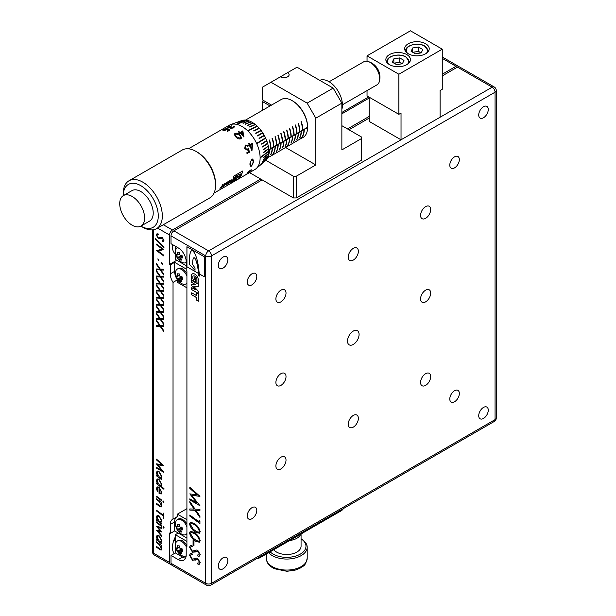 <?xml version="1.0" encoding="UTF-8"?>
<svg xmlns="http://www.w3.org/2000/svg" width="616" height="616" viewBox="0 0 616 616"><rect width="100%" height="100%" fill="white"/><g stroke="black" fill="none" stroke-linecap="round" stroke-linejoin="round"><path stroke-width="0.92" d="M359.082 334.419A8.185 4.728 120 0 0 357.388 330.669A8.185 4.728 120 0 0 351.082 332.863A8.185 4.728 120 0 0 347.509 341.102A8.185 4.728 120 0 0 349.203 344.845A8.185 4.728 120 0 0 355.509 342.658A8.185 4.728 120 0 0 359.082 334.419M286.017 460.129A7.161 4.135 120 0 0 284.538 456.849A7.161 4.135 120 0 0 279.017 458.766A7.161 4.135 120 0 0 275.891 465.973A7.161 4.135 120 0 0 277.377 469.253A7.161 4.135 120 0 0 282.89 467.328A7.161 4.135 120 0 0 286.017 460.129M286.017 376.599A7.161 4.135 120 0 0 284.538 373.319A7.161 4.135 120 0 0 279.017 375.236A7.161 4.135 120 0 0 275.891 382.444A7.161 4.135 120 0 0 277.377 385.724A7.161 4.135 120 0 0 282.89 383.807A7.161 4.135 120 0 0 286.017 376.599M286.017 293.07A7.161 4.135 120 0 0 284.538 289.797A7.161 4.135 120 0 0 279.017 291.715A7.161 4.135 120 0 0 275.891 298.922A7.161 4.135 120 0 0 277.377 302.194A7.161 4.135 120 0 0 282.89 300.277A7.161 4.135 120 0 0 286.017 293.07M358.358 418.364A7.161 4.135 120 0 0 356.872 415.084A7.161 4.135 120 0 0 351.351 417.001A7.161 4.135 120 0 0 348.233 424.208A7.161 4.135 120 0 0 349.711 427.489A7.161 4.135 120 0 0 355.232 425.571A7.161 4.135 120 0 0 358.358 418.364M358.358 251.313A7.161 4.135 120 0 0 356.872 248.032A7.161 4.135 120 0 0 351.351 249.95A7.161 4.135 120 0 0 348.233 257.157A7.161 4.135 120 0 0 349.711 260.437A7.161 4.135 120 0 0 355.232 258.512A7.161 4.135 120 0 0 358.358 251.313M430.692 376.599A7.161 4.135 120 0 0 429.206 373.319A7.161 4.135 120 0 0 423.692 375.244A7.161 4.135 120 0 0 420.566 382.444A7.161 4.135 120 0 0 422.045 385.724A7.161 4.135 120 0 0 427.566 383.807A7.161 4.135 120 0 0 430.692 376.599M430.692 293.07A7.161 4.135 120 0 0 429.206 289.797A7.161 4.135 120 0 0 423.692 291.715A7.161 4.135 120 0 0 420.566 298.922A7.161 4.135 120 0 0 422.045 302.202A7.161 4.135 120 0 0 427.566 300.277A7.161 4.135 120 0 0 430.692 293.07M430.692 209.548A7.161 4.135 120 0 0 429.206 206.268A7.161 4.135 120 0 0 423.692 208.185A7.161 4.135 120 0 0 420.566 215.392A7.161 4.135 120 0 0 422.045 218.672A7.161 4.135 120 0 0 427.566 216.755A7.161 4.135 120 0 0 430.692 209.548M256.795 510.41A6.753 3.896 120 0 0 255.401 507.315A6.753 3.896 120 0 0 250.196 509.124A6.753 3.896 120 0 0 247.247 515.923A6.753 3.896 120 0 0 248.648 519.011A6.753 3.896 120 0 0 253.846 517.201A6.753 3.896 120 0 0 256.795 510.41M459.336 393.47A6.753 3.896 120 0 0 457.942 390.382A6.753 3.896 120 0 0 452.737 392.192A6.753 3.896 120 0 0 449.788 398.983A6.753 3.896 120 0 0 451.189 402.079A6.753 3.896 120 0 0 456.387 400.269A6.753 3.896 120 0 0 459.336 393.47M459.336 159.598A6.753 3.896 120 0 0 457.942 156.51A6.753 3.896 120 0 0 452.737 158.32A6.753 3.896 120 0 0 449.788 165.111A6.753 3.896 120 0 0 451.189 168.199A6.753 3.896 120 0 0 456.387 166.389A6.753 3.896 120 0 0 459.336 159.598M256.795 276.53A6.753 3.896 120 0 0 255.401 273.442A6.753 3.896 120 0 0 250.196 275.252A6.753 3.896 120 0 0 247.247 282.043A6.753 3.896 120 0 0 248.648 285.139A6.753 3.896 120 0 0 253.846 283.329A6.753 3.896 120 0 0 256.795 276.53M227.858 560.522A6.753 3.896 120 0 0 226.465 557.434A6.753 3.896 120 0 0 221.26 559.243A6.753 3.896 120 0 0 218.31 566.035A6.753 3.896 120 0 0 219.712 569.13A6.753 3.896 120 0 0 224.917 567.321A6.753 3.896 120 0 0 227.858 560.522M488.272 410.179A6.753 3.896 120 0 0 486.871 407.091A6.753 3.896 120 0 0 481.673 408.893A6.753 3.896 120 0 0 478.724 415.692A6.753 3.896 120 0 0 480.118 418.78A6.753 3.896 120 0 0 485.323 416.97A6.753 3.896 120 0 0 488.272 410.179M488.272 109.479A6.753 3.896 120 0 0 486.871 106.391A6.753 3.896 120 0 0 481.673 108.2A6.753 3.896 120 0 0 478.724 114.992A6.753 3.896 120 0 0 480.118 118.087A6.753 3.896 120 0 0 485.323 116.278A6.753 3.896 120 0 0 488.272 109.479M227.858 259.829A6.753 3.896 120 0 0 226.465 256.741A6.753 3.896 120 0 0 221.26 258.543A6.753 3.896 120 0 0 218.31 265.342A6.753 3.896 120 0 0 219.712 268.43A6.753 3.896 120 0 0 224.917 266.62A6.753 3.896 120 0 0 227.858 259.829M199.345 276.045L198.845 275.822L199.345 276.114A7.97 4.605 -120 0 0 199.345 276.014A7.97 4.605 -120 0 0 199.299 275.144A131.285 75.799 -120 0 1 199.199 273.851L204.281 276.753M177.631 247.532A8.593 4.959 -120 0 0 177.293 247.694A8.593 4.959 -120 0 0 175.514 251.775A12.274 12.274 0 0 0 181.466 262.085A8.593 4.959 -120 0 0 183.907 262.963A8.593 4.959 -120 0 0 185.886 262.578A8.593 4.959 -120 0 0 186.194 262.37M182.482 257.057L181.042 257.973A2.549 1.471 -120 0 1 180.834 258.427A12.181 9.186 -84.3 0 0 181.774 260.075A12.189 6.553 138.6 0 1 180.734 260.044A12.189 6.553 138.6 0 1 179.795 259.875L181.035 258.012M181.042 257.973A12.181 3.812 -16.5 0 0 182.767 257.888A12.189 5.09 82.2 0 1 181.943 255.132A12.181 3.812 163.5 0 1 180.226 255.216A2.549 1.471 -120 0 0 179.733 254.701A12.181 9.186 -84.3 0 1 179.556 252.606L177.577 252.406A12.181 9.186 95.7 0 0 177.755 254.5A2.549 1.471 -120 0 0 177.547 254.947A12.181 3.812 163.5 0 1 176.592 254.593A12.189 11.365 -48.2 0 0 177.408 257.349A12.181 3.812 -16.5 0 0 178.371 257.704A2.549 1.471 -120 0 0 178.856 258.227A12.181 9.186 95.7 0 0 179.795 259.875M180.719 255.209A2.272 1.317 -120 0 0 181.327 256.148A2.272 1.317 -120 0 0 181.497 256.333A2.272 1.317 -120 0 0 182.436 256.918M186.194 546.569A8.593 4.959 -120 0 0 179.271 540.663A8.593 4.959 -120 0 0 177.293 541.04A8.593 4.959 -120 0 0 175.514 545.122A12.274 12.274 0 0 0 181.466 555.424A8.593 4.959 -120 0 0 183.907 556.31A8.593 4.959 -120 0 0 185.886 555.925A8.593 4.959 -120 0 0 186.171 555.74L185.886 555.925M182.482 550.404L181.042 551.32A2.549 1.471 -120 0 1 180.834 551.767A12.181 9.186 -84.3 0 0 181.774 553.422A12.189 6.553 138.6 0 1 180.734 553.391A12.189 6.553 138.6 0 1 179.795 553.222L181.035 551.358M181.042 551.32A12.181 3.812 -16.5 0 0 182.767 551.235A12.189 5.09 82.2 0 1 181.943 548.479A12.181 3.812 163.5 0 1 180.226 548.563A2.549 1.471 -120 0 0 179.733 548.04A12.181 9.186 -84.3 0 1 179.556 545.953L177.577 545.753A12.181 9.186 95.7 0 0 177.755 547.847A2.549 1.471 -120 0 0 177.547 548.294A12.181 3.812 163.5 0 1 176.592 547.94A12.189 11.365 -48.2 0 0 177.408 550.696A12.181 3.812 -16.5 0 0 178.371 551.05A2.549 1.471 -120 0 0 178.856 551.574A12.181 9.186 95.7 0 0 179.795 553.222M186.918 545.507A8.593 4.959 -120 0 0 178.286 540.471L177.293 541.04M180.719 548.556A2.272 1.317 -120 0 0 181.327 549.495A2.272 1.317 -120 0 0 181.497 549.68A2.272 1.317 -120 0 0 182.436 550.257M301.209 538.892L301.209 538.892A20.459 11.812 180 0 1 307.199 547.247A20.459 11.812 180 0 1 294.571 558.158A20.459 11.812 180 0 1 272.28 555.593A20.459 11.812 180 0 1 268.599 552.706M300.754 534.141A14.322 8.27 180 0 1 289.713 540.517M273.758 549.726A14.322 8.27 0 0 0 276.615 552.09A14.322 8.27 0 0 0 292.223 553.884A14.322 8.27 0 0 0 301.062 546.238L301.062 533.964M274.813 568.837L274.166 568.537A19.935 11.511 180 0 1 272.649 567.744A19.935 11.511 180 0 1 271.279 566.866L271.918 567.167L271.279 566.866M270.124 551.828A19.235 11.103 0 0 0 273.142 554.092A19.235 11.103 0 0 0 299.969 554.308A19.235 11.103 0 0 0 301.062 538.831M425.625 43.744A12.274 7.084 0 0 0 412.25 42.211A12.274 7.084 0 0 0 404.673 48.756A12.274 7.084 0 0 0 408.269 53.769A12.274 7.084 0 0 0 421.644 55.309A12.274 7.084 0 0 0 429.221 48.756A12.274 7.084 0 0 0 425.625 43.744M406.822 54.608A12.274 7.084 0 0 0 393.439 53.068A12.274 7.084 0 0 0 385.862 59.613A12.274 7.084 0 0 0 389.458 64.626A12.274 7.084 0 0 0 402.841 66.166A12.274 7.084 0 0 0 410.418 59.613A12.274 7.084 0 0 0 406.822 54.608M369.207 97.205L369.207 121.429L401.031 139.801L440.093 117.248L440.093 90.521L442.265 89.266L442.265 49.172L410.441 30.8L367.036 55.856L367.036 61.277M442.265 49.172L398.868 74.236L367.036 55.856M367.036 90.591L367.036 95.95L398.868 114.33L398.868 74.236M494.225 421.49A4.089 2.364 -120 0 0 495.072 419.619L211.511 583.329A4.089 2.364 60 0 1 210.664 585.2L494.225 421.49A4.089 4.089 0 0 0 496.273 417.948L496.273 90.521A4.089 2.364 180 0 1 495.072 92.192L211.511 255.902L211.511 583.329A4.089 2.364 180 0 1 205.729 583.329L205.729 255.902L171.009 235.859A4.089 2.364 -60 0 1 173.897 230.846L208.624 250.889A4.089 2.364 60 0 1 211.511 255.902A4.089 2.364 180 0 1 205.729 255.902A4.089 2.364 -60 0 1 208.624 250.889L401.031 139.801L401.031 113.075L398.868 114.33M181.066 551.305L181.497 549.68L178.856 551.574M178.371 551.05L181.327 549.495L177.408 550.696M177.755 547.847L179.61 547.016M179.626 547.201L177.547 548.294M180.58 548.556L180.842 549.449M181.697 550.35L182.444 550.427M181.066 257.958L181.497 256.333L178.856 258.227M178.371 257.704L181.327 256.148L177.408 257.349M177.755 254.5L179.61 253.669M179.626 253.854L177.547 254.947M180.58 255.209L180.842 256.102M181.697 257.003L182.444 257.08M199.515 564.179L198.029 564.241L197.798 563.047M194.348 559.251L196.258 558.088M192.269 554.662L191.029 554.723M198.806 562.947L199.345 561.931L197.913 559.52L196.712 559.297L192.492 560.298L189.613 555.201L190.336 553.499M197.913 559.52L196.712 559.297L195.488 559.975M189.613 555.201L190.313 553.514L191.969 553.461L192.277 554.716L190.999 554.739L190.459 555.94L192.377 559.243L196.204 558.127L197.805 558.481L200.2 562.639L199.484 564.194L197.975 564.271L197.736 563.039L198.783 562.962L199.291 561.969L197.851 559.559M195.665 558.35L196.204 558.127M194.379 559.236L194.949 558.843M192.492 560.298L189.551 555.232M192.438 560.329L196.65 559.328L194.941 560.344M199.515 556.079L198.029 556.14L197.798 554.954M194.348 551.158L196.258 549.996M192.269 546.569L191.029 546.631M198.806 554.854L199.345 553.838L197.913 551.428L196.712 551.197L192.492 552.198L189.613 547.1L190.336 545.406M197.913 551.428L196.712 551.197L195.488 551.874M189.613 547.1L190.313 545.422L191.969 545.36L192.277 546.623L190.999 546.646L190.459 547.847L192.377 551.151L196.204 550.026L197.805 550.381L200.2 554.546L199.484 556.102L197.975 556.179L197.736 554.939L198.783 554.87L199.291 553.869L197.851 551.459M195.665 550.25L196.204 550.026M194.379 551.143L194.949 550.743M192.492 552.198L189.551 547.131M196.119 551.443L194.941 552.244M195.426 551.913L192.438 552.229M193.971 545.545L193.116 544.921L193.116 540.64M193.062 544.952L193.062 540.594L193.971 541.256L193.971 545.622L193.116 544.921M196.543 540.663L198.806 541.141L199.291 540.086C198.136 536.736 196.119 534.395 193.247 533.056L190.922 532.532L190.459 533.51L193.124 538.076L196.543 540.663M198.829 541.125L199.291 540.086M199.345 540.055C198.19 536.705 196.181 534.365 193.301 533.025L193.247 533.056M193.301 533.025L190.952 532.517M199.538 542.188L196.435 541.58C192.962 539.847 190.691 536.96 189.613 532.925L190.236 531.408L193.355 532.07C196.835 533.764 199.114 536.636 200.2 540.694L199.507 542.211L196.373 541.61C192.9 539.878 190.629 536.998 189.551 532.956L190.213 531.423M196.543 531.662L198.806 532.147L199.291 531.092C198.136 527.743 196.119 525.402 193.247 524.062L190.922 523.531L190.459 524.516L193.124 529.082L196.543 531.662M198.86 532.116L199.291 531.092M199.345 531.061C198.19 527.712 196.181 525.363 193.301 524.031L193.247 524.062M193.301 524.031L190.952 523.515M199.538 533.194L196.435 532.586C192.962 530.853 190.691 527.966 189.613 523.931L190.236 522.414M189.551 523.962L190.213 522.43L193.355 523.076C196.835 524.77 199.114 527.643 200.2 531.7L199.507 533.21L196.373 532.617C192.9 530.884 190.629 528.004 189.551 523.962L189.613 523.931M199.938 523.492L189.813 516.092L189.813 515.038L199.03 521.837L199.091 520.266M189.874 516.062L189.874 515.076M199.03 521.837L199.03 520.204L199.938 521.151L199.938 523.569L189.813 516.092M199.938 517.317L195.041 510.256L189.813 510.087L189.813 508.947L194.233 509.078L189.874 502.795L189.874 501.624M189.874 510.056L189.874 508.947M199.938 510.448L195.903 510.325L199.938 516.154L199.938 517.432L194.987 510.287L189.813 510.087M189.874 502.795L189.813 501.54L195.087 509.155L199.938 509.34L199.938 510.479L195.903 510.325M194.171 509.116L189.813 502.825M199.938 496.388L191.622 495.218L199.938 505.744L189.813 499.892L189.813 498.845L196.82 502.887L189.813 493.87L197.197 494.941L189.813 488.388L189.813 487.302L199.938 496.296L191.622 495.218M197.197 494.941L189.874 488.349L189.874 487.348M196.82 502.887L189.874 493.878M199.938 505.674L189.874 499.861L189.874 498.875M191.576 292.87A0.77 0.447 -120 0 0 191.445 293.201L191.437 294.594L191.384 293.231A0.77 0.447 -120 0 1 191.93 292.923L196.581 295.611L196.581 293.016L198.298 294.009L198.298 301.247L197.089 300.554A0.77 0.447 -120 0 1 196.55 299.615L196.55 297.613L191.376 294.625M198.298 301.185L197.151 300.516A0.77 0.447 -120 0 1 196.604 299.576L196.604 297.582L191.437 294.594M196.635 293.054L196.581 295.611M191.584 287.764A0.77 0.447 -120 0 0 191.453 288.096L191.391 288.134A0.77 0.447 -120 0 1 191.938 287.818L195.411 289.82L191.391 285.454L191.391 284.284L195.411 284.554L191.938 282.544A0.77 0.447 -120 0 1 191.391 281.604L191.391 280.257L198.298 284.245L198.298 286.517L193.593 286.14L198.298 291.199L198.298 293.462L191.391 289.474L191.391 288.134M198.298 293.401L191.453 289.443L191.453 288.096M198.298 286.478L193.593 286.14M195.411 284.554L191.992 282.513A0.77 0.447 -120 0 1 191.453 281.574L191.453 280.295M195.411 289.82L191.453 285.424L191.453 284.284M192.4 273.881A4.959 2.864 -120 0 0 191.453 275.483L191.391 275.514A4.959 2.864 -120 0 1 192.369 273.897A4.959 2.864 -120 0 1 195.911 274.952A4.959 2.864 -120 0 1 198.298 279.502L198.298 283.73L197.436 283.229A0.77 0.447 -120 0 1 196.897 282.29L196.897 278.694A3.373 1.948 -120 0 0 193.185 276.06A3.373 1.948 -120 0 0 192.854 276.361L192.854 278.802L194.171 279.564L194.171 277.893A0.77 0.447 -120 0 1 194.333 277.546A0.77 0.447 -120 0 0 194.233 277.862L194.171 277.893M195.649 282.082L191.453 279.664L191.453 275.483M194.171 279.564L194.233 277.862M198.298 283.66L197.497 283.198A0.77 0.447 -120 0 1 196.951 282.259L196.951 278.655A3.373 1.948 -120 0 0 193.247 276.03A3.373 1.948 -120 0 0 193.216 276.045L193.185 276.06M191.453 279.664L191.391 275.514M194.333 277.546A0.77 0.447 -120 0 1 194.718 277.585L195.649 278.124L195.649 282.151L191.391 279.695M199.222 273.835A131.285 75.799 -120 0 1 199.191 273.396A39.093 22.569 -120 0 0 199.137 272.811A17.448 10.072 -120 0 0 198.983 271.317A14.799 8.547 -120 0 0 198.822 269.654A9.463 5.459 -120 0 0 198.66 268.206A18.757 10.826 -120 0 1 198.414 266.551A65.157 37.622 -120 0 0 198.121 264.641A31.424 18.141 -120 0 0 197.713 262.547A20.413 11.781 -120 0 0 197.274 260.53A333.618 192.615 -120 0 0 196.889 259.051A24.848 14.345 -120 0 0 196.204 256.911A27.789 16.047 -120 0 0 195.295 254.554A9.918 5.729 -120 0 0 194.001 252.283A3.357 1.94 -120 0 0 192.646 250.851A1.948 1.124 -120 0 0 191.645 250.743A1.948 1.124 -120 0 0 191.638 250.743A7.538 4.351 -120 0 0 190.544 252.083A23.069 13.321 -120 0 0 189.89 254.631A39.262 22.669 -120 0 0 189.643 256.71L189.613 256.726A39.262 22.669 -120 0 1 189.859 254.647L189.89 254.631M195.01 270.239L189.52 264.572L189.489 258.612A233.033 134.542 -120 0 0 189.643 256.71M198.899 275.791A8.855 5.113 -120 0 0 198.806 274.728A124.401 71.826 -120 0 0 198.66 273.404A9.741 5.621 -120 0 1 198.483 271.941A15.408 8.894 -120 0 1 198.244 270.285A59.991 34.635 -120 0 0 197.975 268.514A12.643 7.3 -120 0 1 197.744 267.128A10.287 5.937 -120 0 0 197.405 265.427A156.449 90.329 -120 0 1 197.012 263.679A45.746 26.411 -120 0 1 196.435 261.654A13.136 7.585 -120 0 0 195.796 259.921A5.167 2.98 -120 0 0 195.018 258.466A1.586 0.916 -120 0 0 194.433 257.827A1.155 0.662 -120 0 0 193.847 257.773A1.155 0.662 -120 0 0 193.832 257.781M191.614 250.766A1.948 1.124 -120 0 1 191.645 250.743L191.614 250.766A7.538 4.351 -120 0 0 190.513 252.098A23.069 13.321 -120 0 0 189.859 254.647M189.489 258.612L189.459 258.635A233.033 134.542 -120 0 0 189.613 256.726M189.52 264.572L189.459 258.635M189.489 264.587L195.01 270.285L195.01 268.022L192.654 264.541A38.161 22.03 -120 0 1 192.746 261.654A12.343 7.123 -120 0 1 193.024 259.398A6.075 3.511 -120 0 1 193.694 257.911A1.155 0.662 -120 0 1 193.824 257.788A1.155 0.662 -120 0 1 194.402 257.842L194.433 257.827M195.018 258.466L194.987 258.481A1.586 0.916 -120 0 0 194.402 257.842M196.435 261.654L196.404 261.677A13.136 7.585 -120 0 0 195.765 259.937A5.167 2.98 -120 0 0 194.987 258.481M197.012 263.679L196.981 263.702A156.449 90.329 -120 0 0 197.374 265.442L197.405 265.427M196.404 261.677A45.746 26.411 -120 0 0 196.981 263.702M197.744 267.128L197.721 267.144A10.287 5.937 -120 0 0 197.374 265.442M197.975 268.514L197.944 268.538A12.643 7.3 -120 0 1 197.721 267.144M198.244 270.285L198.213 270.301A59.991 34.635 -120 0 0 197.944 268.538M198.483 271.941L198.452 271.964A9.741 5.621 -120 0 0 198.629 273.419L198.66 273.404M198.213 270.301A15.408 8.894 -120 0 0 198.452 271.964M198.845 275.822A8.855 5.113 -120 0 0 198.752 274.759A124.401 71.826 -120 0 0 198.606 273.512L198.606 273.512A124.401 71.826 -120 0 0 198.629 273.419M199.199 273.851L204.281 276.784L204.281 256.741L186.918 246.716L186.918 266.759L198.606 273.512L186.918 266.759M186.948 246.731L186.948 266.743M457.457 67.136A4.089 2.364 -60 0 1 459.505 66.928L494.225 86.979A4.089 2.364 -60 0 0 492.176 87.179L457.457 67.136L442.265 75.907M206.576 585.2L171.856 565.157A4.089 2.364 -60 0 1 171.009 563.278L205.729 583.329A4.089 2.364 -60 0 0 206.576 585.2A4.089 4.089 0 0 0 210.664 585.2M186.918 545.576L186.194 545.992L186.194 555.008A11.25 6.499 60 0 1 183.868 560.16A11.25 6.499 60 0 1 178.24 559.605L171.009 555.432L171.009 563.278M185.601 558.158A11.25 6.499 60 0 1 182.582 557.103L175.344 552.922L171.009 555.432M186.194 545.992L186.918 546.407L186.918 271.102L186.194 270.686L186.194 261.669A11.25 6.499 -120 0 0 178.24 247.886L171.009 243.705L171.009 235.859M175.344 552.922L175.344 534.711L178.24 533.04M175.344 534.711L186.918 541.395M175.344 246.215L175.344 259.413L186.194 265.673M173.897 230.846L262.147 179.895M348.949 129.776L369.207 118.087M173.496 541.256A16.37 9.448 120 0 0 175.344 538.969M333.187 88.096L341.865 103.134L315.823 118.164L307.145 103.134L333.187 88.096L297.012 67.213L287.61 72.65A5.113 2.957 180 0 1 289.112 74.736A5.113 2.957 180 0 1 287.61 76.823A5.113 2.957 180 0 1 280.38 76.823L262.293 87.264L262.293 99.792L271.51 105.113M287.61 72.65L280.38 76.823M301.609 138.261L303.041 137.46A21.891 12.636 -120 0 0 307.577 127.604L307.577 127.273A21.891 12.636 -120 0 0 292.1 100.624L292.1 100.624A21.891 12.636 -120 0 0 281.15 99.546L245.53 120.105M281.019 133.341A21.853 12.613 60 0 1 282.521 141.703L279.656 143.389A21.891 12.636 60 0 0 278.147 134.996L277.862 135.166A21.891 12.636 -120 0 1 279.364 143.559L276.761 145.06A21.891 12.636 60 0 0 275.252 136.667L274.967 136.837A21.891 12.636 -120 0 1 276.469 145.23L273.866 146.731A21.891 12.636 60 0 0 272.364 138.338L272.072 138.508A21.891 12.636 -120 0 1 273.581 146.901L270.971 148.402A21.891 12.636 60 0 0 269.469 140.009L269.177 140.179A21.891 12.636 -120 0 1 270.686 148.571L268.753 149.68M282.259 141.888A21.891 12.636 -120 0 0 280.75 133.495L281.042 133.326A21.891 12.636 60 0 1 282.544 141.719L282.521 141.703M295.488 124.986A21.853 12.613 60 0 1 296.989 133.356L294.125 135.043A21.891 12.636 60 0 0 292.615 126.65L292.323 126.811A21.891 12.636 -120 0 1 293.832 135.204L291.229 136.714A21.891 12.636 60 0 0 289.72 128.321L289.435 128.482A21.891 12.636 -120 0 1 290.937 136.875L288.334 138.384A21.891 12.636 60 0 0 286.825 129.984L286.54 130.153A21.891 12.636 -120 0 1 288.042 138.546L285.439 140.048A21.891 12.636 60 0 0 283.938 131.655L283.645 131.824A21.891 12.636 -120 0 1 285.154 140.217L282.544 141.719M296.727 133.533A21.891 12.636 -120 0 0 295.218 125.14L295.511 124.979A21.891 12.636 60 0 1 297.012 133.372L296.989 133.356M307.577 127.273L302.803 130.03A21.891 12.636 60 0 0 301.293 121.637L301.008 121.799A21.891 12.636 -120 0 1 302.51 130.192L299.907 131.701A21.891 12.636 60 0 0 298.406 123.308L298.113 123.469A21.891 12.636 -120 0 1 299.615 131.863L297.012 133.372M227.304 184.115A25.572 14.769 -120 0 0 228.613 181.181L227.681 181.928A25.572 14.769 -120 0 1 227.073 183.46L226.873 182.19L226.365 182.482L224.794 184.777A25.572 14.769 -120 0 0 225.394 183.245L224.624 183.483A25.572 14.769 -120 0 1 223.315 186.425L226.272 183.337L226.326 184.684L227.304 184.115L228.174 181.435M231.254 182.066L231.778 181.743A25.572 14.769 -120 0 1 230.507 183.283L239.185 178.27A25.572 14.769 -120 0 0 242.535 171.055L233.849 176.068A25.572 14.769 -120 0 1 231.924 181.528L230.954 182.136A25.572 14.769 -120 0 1 230.831 182.321L231.208 182.028A45.692 15.77 134.9 0 0 232.201 181.389A8.724 3.011 134.9 0 0 232.833 180.973A7.4 2.556 134.9 0 0 233.541 180.503A4.728 1.632 134.9 0 0 234.157 180.095L233.541 180.503M250.928 170.647L250.127 170.594L247.971 172.542L250.127 171.664L245.376 174.975A25.572 14.769 -120 0 0 245.776 174.698L248.995 172.542L247.463 172.826L250.404 170.101L250.958 170.378M247.193 173.404L247.463 172.826M251.513 169.847L250.951 170.586M250.905 170.617L250.104 170.563L247.948 172.511L248.687 172.588M239.863 134.781L241.326 138.261L240.748 138.831C238.946 139.255 237.337 138.662 235.928 137.052L234.242 134.388L234.958 133.449C236.806 132.84 238.438 133.287 239.863 134.781L241.495 137.545M243.874 137.029A25.572 14.769 -120 0 0 240.125 133.264L239.455 133.649A25.572 14.769 -120 0 0 238.877 133.164L239.547 132.779A25.572 14.769 -120 0 0 238.23 131.755L238.746 131.485A25.533 14.745 -120 0 1 240.055 132.509L242.804 130.923L243.874 137.029M243.975 136.968L242.804 130.892L240.063 132.479A25.572 14.769 -120 0 0 238.746 131.454M248.256 149.542L247.609 150.081L244.691 148.726L245.322 145.03L248.21 146.031L245.715 145.776L245.222 148.448L247.393 149.264L248.494 148.148L249.418 152.214L247.047 153.584A25.572 14.769 -120 0 0 246.762 152.814L248.733 151.682L248.256 149.542L247.055 150.296M245.276 145.06L248.186 146.038L247.686 146.323M246.924 149.457L247.393 149.264M249.896 144.814L252.637 143.228L251.936 150.989A25.572 14.769 -120 0 0 249.757 145.861L249.087 146.246A25.572 14.769 -120 0 0 248.702 145.499L249.372 145.114A25.572 14.769 -120 0 0 248.456 143.466L248.956 143.174A25.533 14.745 -120 0 1 249.873 144.822L249.896 144.814A25.572 14.769 -120 0 0 248.98 143.166M253.777 161.669L251.567 166.12L250.35 166.251L249.85 163.941L251.613 159.159L252.776 159.013L253.777 161.669L251.567 166.12M229.36 182.929L231.554 179.964L228.859 181.042A25.572 14.769 -120 0 1 228.128 182.921L229.868 181.912A25.572 14.769 -120 0 0 230.053 181.52L229.16 181.859A25.572 14.769 -120 0 0 229.383 181.281L230.446 180.665A1.686 0.585 134.9 0 0 230.392 180.465A1.686 0.585 134.9 0 0 230.176 180.396L229.676 182.382L227.727 183.653A25.572 14.769 -120 0 1 227.527 183.984L229.244 182.813A2.479 0.855 134.9 0 0 231.377 179.872M222.338 186.532A25.572 14.769 -120 0 0 223.185 184.523L222.391 184.769A25.572 14.769 -120 0 1 221.467 187.025L220.22 187.895A25.572 14.769 60 0 1 219.943 188.365L223.077 186.556A25.572 14.769 -120 0 0 223.462 185.886L222.13 186.325L222.83 184.515M214.037 193.101L254.824 169.546A25.572 14.769 -120 0 0 256.056 168.692A25.572 14.769 -120 0 0 258.374 147.879A25.572 14.769 -120 0 0 242.042 126.519A25.572 14.769 -120 0 0 230.607 124.624A25.572 14.769 -120 0 0 229.252 125.256L188.465 148.803M341.865 109.332A19.235 11.103 -120 0 0 328.844 81.582A19.235 11.103 -120 0 0 319.766 80.349M342.442 104.789L376.961 84.862A13.298 7.677 -120 0 0 379.418 81.32A13.298 7.677 -120 0 0 379.718 78.771A13.298 7.677 -120 0 0 370.308 62.486A13.298 7.677 -120 0 0 367.952 61.469A13.298 7.677 -120 0 0 363.663 61.831L329.137 81.759M132.171 196.466A17.595 10.156 -120 0 0 123.377 195.595A17.595 10.156 -120 0 0 119.727 203.65A17.595 10.156 -120 0 0 132.171 225.202A17.595 10.156 -120 0 0 140.972 226.072A17.595 10.156 -120 0 0 144.614 218.018A17.595 10.156 -120 0 0 132.171 196.466M140.972 226.072L149.565 221.105A17.595 10.156 -120 0 0 152.268 207.007A17.595 10.156 -120 0 0 140.771 191.507A17.595 10.156 -120 0 0 131.97 190.629L123.377 195.595M156.603 228.621L209.84 197.882A27.62 15.947 -120 0 0 215.561 185.239A27.62 15.947 -120 0 0 196.034 151.413L196.034 151.413A27.62 15.947 -120 0 0 182.221 150.042L128.983 180.781A27.62 15.947 60 0 1 142.796 182.151A27.62 15.947 60 0 1 160.838 206.491A27.62 15.947 60 0 1 156.603 228.621A27.62 15.947 60 0 1 142.796 227.25L140.856 226.134A24.755 14.291 -120 0 0 158.274 215.923A24.755 14.291 -120 0 0 140.771 185.655A24.755 14.291 -120 0 0 123.262 195.657L123.262 193.424A27.62 15.947 60 0 1 128.983 180.781M253.322 123.092L253.068 122.892A23.531 13.583 -120 0 0 252.167 122.345A23.531 13.583 -120 0 0 251.266 121.853L245.43 124.209A24.702 14.26 -120 0 0 245.137 124.062L250.982 121.706A23.531 13.583 -120 0 0 249.195 120.936L243.251 123.246A24.702 14.26 -120 0 0 242.966 123.146L248.91 120.836A23.531 13.583 -120 0 0 247.162 120.343L236.89 124.232A24.702 14.26 60 0 0 236.613 124.178L246.885 120.289A23.531 13.583 -120 0 0 245.214 120.089L239.077 122.361A24.702 14.26 -120 0 0 238.815 122.353L244.952 120.081A23.531 13.583 -120 0 0 243.374 120.166L237.145 122.445A24.702 14.26 -120 0 0 236.898 122.484L243.127 120.205A23.531 13.583 -120 0 0 241.672 120.59L235.358 122.892A24.702 14.26 -120 0 0 235.343 122.9A24.702 14.26 -120 0 0 235.135 122.977M256.056 168.692L265.057 161.138A23.531 13.583 -120 0 0 265.542 160.707L256.841 167.991A24.702 14.26 60 0 0 257.011 167.821L265.712 160.53A23.531 13.583 -120 0 0 266.674 159.336L266.72 159.205M263.325 149.804L268.291 146.254L263.255 149.465A24.702 14.26 -120 0 1 263.332 149.827L268.314 146.261A23.531 13.583 -120 0 1 268.653 148.502L263.687 152.198A24.702 14.26 -120 0 1 263.725 152.545L268.692 148.856A23.531 13.583 -120 0 1 268.807 150.989L260.368 157.48A24.702 14.26 60 0 1 260.368 157.819L268.807 151.328A23.531 13.583 -120 0 1 268.692 153.338L263.725 157.273A24.702 14.26 -120 0 1 263.687 157.581L268.653 153.646A23.531 13.583 -120 0 1 268.314 155.494L263.332 159.536A24.702 14.26 -120 0 1 263.255 159.821L268.245 155.779A23.531 13.583 -120 0 1 267.69 157.434L262.67 161.569A24.702 14.26 -120 0 1 262.562 161.816L267.583 157.681A23.531 13.583 -120 0 1 266.813 159.121L261.754 163.34A24.702 14.26 -120 0 1 261.615 163.556L266.674 159.336M268.245 145.9A23.531 13.583 -120 0 0 267.69 143.597L267.56 143.243M257.011 143.597L265.689 138.223L265.519 137.861L256.841 143.235A24.702 14.26 60 0 1 257.011 143.597L265.712 138.215A23.531 13.583 -120 0 1 266.674 140.533L261.615 143.828A24.702 14.26 -120 0 1 261.754 144.206L266.813 140.902A23.531 13.583 -120 0 1 267.583 143.228L262.562 146.662A24.702 14.26 -120 0 1 262.67 147.031L267.69 143.597M265.542 137.853A23.531 13.583 -120 0 0 264.395 135.582L264.172 135.243M259.213 138.623L264.395 135.582L259.205 138.623A24.702 14.26 -120 0 0 259.013 138.261L264.195 135.227A23.531 13.583 -120 0 0 262.886 133.048L262.639 132.717L257.403 135.612A24.702 14.26 -120 0 1 257.627 135.959L262.886 133.048M257.403 135.62L262.639 132.717A23.531 13.583 -120 0 0 261.199 130.638L255.856 133.433A24.702 14.26 -120 0 0 255.617 133.11L260.961 130.322A23.531 13.583 -120 0 0 259.382 128.413L253.946 131.093A24.702 14.26 -120 0 0 253.684 130.8L259.12 128.113A23.531 13.583 -120 0 0 257.442 126.38L248.04 130.769A24.702 14.26 60 0 0 247.763 130.507L257.172 126.118A23.531 13.583 -120 0 0 255.424 124.601L249.796 127.089A24.702 14.26 -120 0 0 249.511 126.865L255.14 124.37A23.531 13.583 -120 0 0 253.353 123.077L247.624 125.495A24.702 14.26 -120 0 0 247.332 125.31L253.068 122.892M292.677 100.962L292.1 100.624L292.677 100.962A21.075 12.166 60 0 1 307.577 126.773L307.577 127.404M279.341 149.649L279.572 149.519A21.853 12.613 -120 0 0 281.073 142.874L283.707 141.387A21.891 12.636 60 0 1 282.197 148.04L282.459 147.848A21.853 12.613 -120 0 0 283.968 141.203L286.602 139.716A21.891 12.636 60 0 1 285.093 146.369L285.354 146.177A21.853 12.613 -120 0 0 286.856 139.532L289.489 138.046A21.891 12.636 60 0 1 286.348 146.87L286.609 146.67A21.853 12.613 -120 0 0 289.751 137.861L292.384 136.375A21.891 12.636 60 0 1 290.883 143.028L291.145 142.835A21.853 12.613 -120 0 0 292.646 136.19L295.28 134.704A21.891 12.636 60 0 1 293.77 141.357L294.04 141.164A21.853 12.613 -120 0 0 295.541 134.519L298.175 133.033A21.891 12.636 60 0 1 296.666 139.693L296.927 139.493A21.853 12.613 -120 0 0 298.429 132.848L301.062 131.362A21.891 12.636 60 0 1 299.561 138.023L299.823 137.822A21.853 12.613 -120 0 0 301.324 131.185L303.957 129.691A21.891 12.636 60 0 1 300.808 138.515L301.078 138.315A21.853 12.613 -120 0 0 304.219 129.514L307.577 127.243M197.189 152.083L196.034 151.413L197.189 152.075A25.988 15 60 0 1 197.189 152.083A25.988 15 60 0 1 215.561 183.899L215.561 185.239M238.323 176.138L238.223 176.03A3.042 1.047 134.9 0 0 237.522 176.207A6.168 2.133 134.9 0 0 236.529 176.684A19.081 6.584 134.9 0 0 235.404 177.3A19.081 6.584 134.9 0 0 235.266 177.377L234.172 179.187L233.195 179.749L235.143 176.584L239.493 174.228L241.372 173.843M236.529 176.684L235.505 177.616M180.719 276.592A2.272 1.317 -120 0 0 181.327 277.531A2.272 1.317 -120 0 0 181.497 277.716A2.272 1.317 -120 0 0 182.436 278.301M186.918 273.543A8.593 4.959 -120 0 0 178.286 268.507L177.293 269.077A8.593 4.959 -120 0 0 175.514 273.158A12.274 12.274 0 0 0 181.466 283.468A8.593 4.959 -120 0 0 183.907 284.346A8.593 4.959 -120 0 0 185.886 283.961A8.593 4.959 -120 0 0 186.918 282.967M186.918 276.23A8.593 4.959 -120 0 0 179.271 268.699A8.593 4.959 -120 0 0 177.293 269.077M182.482 278.44L181.042 279.356A2.549 1.471 -120 0 1 180.834 279.81A12.181 9.186 -84.3 0 0 181.774 281.458A12.189 6.553 138.6 0 1 180.734 281.427A12.189 6.553 138.6 0 1 179.795 281.258L181.035 279.395M181.042 279.356A12.181 3.812 -16.5 0 0 182.767 279.271A12.189 5.09 82.2 0 1 181.943 276.515A12.181 3.812 163.5 0 1 180.226 276.599A2.549 1.471 -120 0 0 179.733 276.084A12.181 9.186 -84.3 0 1 179.556 273.989L177.577 273.789A12.181 9.186 95.7 0 0 177.755 275.883A2.549 1.471 -120 0 0 177.547 276.33A12.181 3.812 163.5 0 1 176.592 275.976A12.189 11.365 -48.2 0 0 177.408 278.732A12.181 3.812 -16.5 0 0 178.371 279.087A2.549 1.471 -120 0 0 178.856 279.61A12.181 9.186 95.7 0 0 179.795 281.258M180.719 527.173A2.272 1.317 -120 0 0 181.327 528.112A2.272 1.317 -120 0 0 181.497 528.297A2.272 1.317 -120 0 0 182.436 528.875M186.918 524.124A8.593 4.959 -120 0 0 178.286 519.088L177.293 519.658A8.593 4.959 -120 0 0 175.514 523.739A12.274 12.274 0 0 0 181.466 534.041A8.593 4.959 -120 0 0 183.907 534.927A8.593 4.959 -120 0 0 185.886 534.542A8.593 4.959 -120 0 0 186.918 533.548M186.918 526.811A8.593 4.959 -120 0 0 179.271 519.28A8.593 4.959 -120 0 0 177.293 519.658M182.482 529.021L181.042 529.937A2.549 1.471 -120 0 1 180.834 530.384A12.181 9.186 -84.3 0 0 181.774 532.039A12.189 6.553 138.6 0 1 180.734 532.008A12.189 6.553 138.6 0 1 179.795 531.839L181.035 529.976M181.042 529.937A12.181 3.812 -16.5 0 0 182.767 529.852A12.189 5.09 82.2 0 1 181.943 527.096A12.181 3.812 163.5 0 1 180.226 527.18A2.549 1.471 -120 0 0 179.733 526.657A12.181 9.186 -84.3 0 1 179.556 524.57L177.577 524.37A12.181 9.186 95.7 0 0 177.755 526.464A2.549 1.471 -120 0 0 177.547 526.911A12.181 3.812 163.5 0 1 176.592 526.557A12.189 11.365 -48.2 0 0 177.408 529.313A12.181 3.812 -16.5 0 0 178.371 529.668A2.549 1.471 -120 0 0 178.856 530.191A12.181 9.186 95.7 0 0 179.795 531.839M186.194 269.015L174.621 262.331L174.621 271.356A11.25 6.499 -120 0 0 177.369 279.887L177.369 282.297L186.918 287.811M185.886 283.961L186.879 283.391A8.593 4.959 -120 0 0 186.918 283.368M186.918 538.053L174.621 530.953L174.621 521.937A11.25 6.499 60 0 1 176.561 517.04M153.646 229.714L153.646 553.26L169.562 562.447L169.562 533.04L170.286 533.464L170.286 524.439A11.25 6.499 60 0 1 172.611 519.288A11.25 6.499 60 0 1 173.034 519.08L177.369 516.578L177.369 514.168L186.918 519.681M185.886 534.542L186.879 533.972A8.593 4.959 -120 0 0 186.918 533.949M161.823 479.795L156.541 475.875L156.541 475.121L157.342 475.714L156.449 472.734L157.165 471.017L158.889 471.232L161.916 476.561L160.845 478.316L161.823 479.04L161.823 479.795M159.513 493.762L159.044 493.447L159.044 487.918L157.619 487.672L157.095 488.95L157.835 491.506L157.465 491.83L156.449 488.542L157.057 486.902L158.913 487.094L161.916 492.415L161.246 493.978L159.044 493.447M163.494 501.093L164.049 502.055L163.494 502.379L162.94 501.416L163.556 501.062M164.049 502.055L163.494 502.379L162.994 501.378M163.125 512.982L163.771 513.459L163.771 518.387L163.125 517.902L163.125 515.862L156.541 511.003L156.541 510.248L163.125 515.107L163.125 512.982M156.541 521.921L161.823 525.841L161.823 526.595L156.541 522.676L156.541 521.921M156.541 526.249L161.823 527.65L161.823 528.42L158.112 527.435L161.823 531.985L158.066 531.262L161.823 535.681L161.823 536.513L156.541 530.284L160.314 530.9L156.541 526.249M156.541 541.841L161.823 545.761L161.823 546.515L160.953 545.868L161.916 548.656L161.392 549.972L160.114 549.788L156.541 547.201L156.541 546.446L160.106 549.033L160.907 549.133L161.269 548.232L158.836 544.298L156.541 542.596L156.541 541.841M160.306 318.588L163.771 318.718L163.771 319.535L160.884 319.427L163.771 323.585L163.771 324.501L160.237 319.404L156.541 319.257L156.541 318.441L159.652 318.564L156.541 314.068L156.541 313.151L160.306 318.588M160.306 304.45L163.771 304.589L163.771 305.405L160.884 305.29L163.771 309.455L163.771 310.372L160.237 305.267L156.541 305.12L156.541 304.304L159.652 304.427L156.541 299.938L156.541 299.014L160.306 304.45M160.306 290.321L163.771 290.452L163.771 291.268L160.884 291.152L163.771 295.318L163.771 296.234L160.237 291.129L156.541 290.983L156.541 290.167L159.652 290.29L156.541 285.801L156.541 284.885L160.306 290.321M160.306 276.184L163.771 276.315L163.771 277.131L160.884 277.023L163.771 281.181L163.771 282.097L160.237 276.992L156.541 276.853L156.541 276.037L159.652 276.153L156.541 271.664L156.541 270.747L160.306 276.184M158.728 259.675L158.728 260.622L158.297 260.406L157.881 258.835L158.728 259.675M158.874 260.291L158.297 260.406M158.358 260.375L157.881 258.835M158.019 250.951L163.771 255.209L163.771 255.963L156.541 250.612L162.293 249.095L156.541 244.837L156.541 244.082L163.771 249.434L158.019 250.951L163.771 249.588M162.193 240.671L163.309 239.909L162.285 238.192L158.412 238.739L156.356 235.096L156.895 233.872L158.073 233.834L158.304 234.735L157.388 234.75L157.003 235.605L158.374 237.969L161.099 237.168L162.247 237.422L163.956 240.394L163.448 241.503L162.37 241.557L162.193 240.671L162.971 240.61M162.254 240.64L163.363 239.878L162.339 238.153L161.484 237.992L160.199 238.754M159.76 237.984L161.099 237.168M173.034 519.08L173.034 282.397A11.25 6.499 -120 0 1 170.286 273.858L170.286 264.841L169.562 264.426L169.562 235.019L157.542 228.082M163.956 246.931L163.956 247.724L155.517 239.254L155.517 238.461L163.956 246.931M162.408 263.24L162.408 264.187L161.977 263.971L161.554 262.401L162.408 263.24M162.562 263.864L161.977 263.971M162.031 263.941L161.554 262.401M160.306 269.115L163.771 269.246L163.771 270.062L160.884 269.954L163.771 274.112L163.771 275.029L160.237 269.923L156.541 269.785L156.541 268.969L159.652 269.092L156.541 264.595L156.541 263.679L160.306 269.115M160.306 283.252L163.771 283.383L163.771 284.199L160.884 284.084L163.771 288.25L163.771 289.166L160.237 284.061L156.541 283.922L156.541 283.106L159.652 283.221L156.541 278.732L156.541 277.816L160.306 283.252M160.306 297.382L163.771 297.52L163.771 298.337L160.884 298.221L163.771 302.387L163.771 303.303L160.237 298.198L156.541 298.052L156.541 297.235L159.652 297.359L156.541 292.87L156.541 291.953L160.306 297.382M160.306 311.519L163.771 311.658L163.771 312.474L160.884 312.358L163.771 316.516L163.771 317.433L160.237 312.335L156.541 312.189L156.541 311.373L159.652 311.496L156.541 306.999L156.541 306.083L160.306 311.519M160.306 325.656L163.771 325.787L163.771 326.603L160.884 326.495L163.771 330.653L163.771 331.57L160.237 326.465L156.541 326.326L156.541 325.51L159.652 325.633L156.541 321.136L156.541 320.22L160.306 325.656M161.823 543.936L156.541 540.016L156.541 539.262L157.342 539.862L156.449 536.875L157.165 535.158L158.889 535.381L161.916 540.709L160.845 542.457L161.823 543.181L161.823 543.936M163.494 526.795L164.049 527.758L163.494 528.081L162.94 527.111L163.556 526.757M164.049 527.758L163.494 528.081L162.994 527.08M161.823 524.124L156.541 520.204L156.541 519.45L157.342 520.05L156.449 517.07L157.165 515.346L158.889 515.569L161.916 520.897L160.845 522.645L161.823 523.369L161.823 524.124M156.541 498.791L161.823 502.71L161.823 503.465L160.953 502.818L161.916 505.605L161.392 506.922L160.114 506.745L156.541 504.15L156.541 503.395L160.106 505.982L160.907 506.083L161.269 505.182L158.836 501.247L156.541 499.545L156.541 498.791M156.541 496.219L161.823 500.138L161.823 500.893L156.541 496.973L156.541 496.219M163.956 489.281L156.541 483.799L156.541 483.044L157.35 483.645L156.449 480.649L157.157 478.94L158.889 479.156L161.916 484.461L160.845 486.224L163.956 488.527L163.956 489.281M163.771 472.233L156.541 468.16L156.541 467.413L161.546 470.301L156.541 463.863L161.816 464.626L156.541 459.944L156.541 459.166L163.771 465.596L157.835 464.826L163.771 472.233M169.562 264.426L176.792 260.245M174.621 262.331L170.286 264.841M174.621 530.953L170.286 533.464M177.369 514.168L186.918 508.654M260.121 178.725L249.526 172.611L260.121 178.725M163.325 224.74L172.449 230.007L260.699 179.056M347.509 128.944L369.207 116.416M442.265 74.236L456.009 66.297L442.265 58.366M152.445 551.59A4.089 4.089 0 0 0 154.493 555.132A4.089 2.364 120 0 1 153.646 553.26A4.089 2.364 180 0 1 152.445 551.59L152.445 229.876M174.266 553.545A16.37 9.448 -60 0 1 175.344 536.898M177.485 533.479A16.37 9.448 -60 0 1 177.939 532.871M169.562 562.447A4.089 2.364 120 0 0 170.409 564.318A4.089 2.364 120 0 0 171.263 564.51M177.369 279.887L173.034 282.397M175.344 253.884A16.37 9.448 -60 0 1 172.588 244.621M458.643 66.744A4.089 2.364 120 0 0 458.058 66.097A4.089 2.364 120 0 0 456.009 66.297M172.449 230.007A4.089 2.364 120 0 0 169.562 235.019M163.479 241.487L162.37 241.557M162.424 241.526L162.262 240.687M160.607 238.477L158.412 238.739M158.474 238.708L156.356 235.096M156.41 235.066L156.926 233.857M158.289 234.681L157.419 234.735M159.814 237.953L161.161 237.129M163.956 247.632L155.517 239.254M155.579 239.216L155.579 238.515M163.771 255.886L156.541 250.612M156.541 244.837L162.293 249.095M156.595 244.806L156.595 244.129M163.771 270.031L160.884 269.954M163.771 274.913L160.237 269.923M160.291 269.893L156.541 269.785M156.595 269.746L156.595 268.969M156.541 264.595L159.652 269.092M156.595 264.564L156.595 263.764M163.771 277.1L160.884 277.023M163.771 281.982L160.237 276.992M160.291 276.961L156.541 276.853M156.595 276.815L156.595 276.037M156.541 271.664L159.652 276.153M156.595 271.633L156.595 270.832M163.771 284.161L160.884 284.084M163.771 289.05L160.237 284.061M160.291 284.03L156.541 283.922M156.595 283.884L156.595 283.106M156.541 278.732L159.652 283.221M156.595 278.702L156.595 277.901M163.771 291.229L160.884 291.152M163.771 296.119L160.237 291.129M160.291 291.099L156.541 290.983M156.595 290.952L156.595 290.175M156.541 285.801L159.652 290.29M156.595 285.762L156.595 284.969M163.771 298.298L160.884 298.221M163.771 303.188L160.237 298.198M160.291 298.167L156.541 298.052M156.595 298.021L156.595 297.243M156.541 292.87L159.652 297.359M156.595 292.831L156.595 292.03M163.771 305.367L160.884 305.29M163.771 310.248L160.237 305.267M160.291 305.236L156.541 305.12M156.595 305.089L156.595 304.304M156.541 299.938L159.652 304.427M156.595 299.9L156.595 299.099M163.771 312.435L160.884 312.358M163.771 317.317L160.237 312.335M160.291 312.297L156.541 312.189M156.595 312.158L156.595 311.373M156.541 306.999L159.652 311.496M156.595 306.968L156.595 306.167M163.771 319.504L160.884 319.427M163.771 324.386L160.237 319.404M160.291 319.365L156.541 319.257M156.595 319.227L156.595 318.441M156.541 314.068L159.652 318.564M156.595 314.037L156.595 313.236M163.771 326.572L160.884 326.495M163.771 331.454L160.237 326.465M160.291 326.434L156.541 326.326M156.595 326.288L156.595 325.51M156.541 321.136L159.652 325.633M156.595 321.105L156.595 320.305M161.823 546.438L160.953 545.868M161.423 549.957L160.114 549.788M160.168 549.757L156.541 547.201M156.595 547.162L156.595 546.484M160.938 549.118L161.269 548.232M161.323 548.194L158.897 544.267L156.541 542.596M156.595 542.557L156.595 541.88M161.823 543.859L156.541 540.016M156.595 539.986L156.595 539.308M156.449 536.875L157.342 539.862M156.502 536.844L157.196 535.142M158.966 536.105L157.627 535.966L157.095 537.291L159.506 541.464L160.73 541.618L161.323 540.247L158.966 536.105L157.657 535.951M161.323 540.247L158.905 536.136M160.73 541.618L161.269 540.278M161.823 528.374L158.112 527.435M161.823 531.939L158.066 531.262M161.823 536.413L156.541 530.284M156.541 526.38L160.314 530.9M164.11 527.72L163.556 528.043M161.823 526.518L156.541 522.676M156.595 522.645L156.595 521.96M161.823 524.047L156.541 520.204M156.595 520.173L156.595 519.496M156.449 517.07L157.342 520.05M156.502 517.032L157.196 515.33M160.761 521.79L161.323 520.435L158.966 516.293L157.657 516.139M158.905 516.331L157.627 516.162L157.095 517.478L159.506 521.652L160.73 521.806L161.269 520.466L158.966 516.293M163.771 518.31L163.125 517.902M163.178 517.871L163.125 515.862M163.178 515.831L156.541 511.003M156.595 510.972L156.595 510.294M163.178 513.02L163.125 515.107M161.823 503.387L160.953 502.818M161.423 506.906L160.114 506.745M160.168 506.706L156.541 504.15M156.595 504.119L156.595 503.441M160.938 506.067L161.269 505.182M161.323 505.151L158.897 501.216L156.541 499.545M156.595 499.514L156.595 498.837M164.11 502.025L163.556 502.34M161.823 500.816L156.541 496.973M156.595 496.943L156.595 496.265M159.097 493.416L159.044 487.918M159.097 487.887L157.619 487.672M157.527 491.799L156.449 488.542M156.502 488.511L157.088 486.879M161.276 493.963L159.567 493.724M160.791 493.2L161.323 491.968L159.752 488.396L159.69 493.116L160.761 493.216L161.269 491.999L159.69 488.434M163.956 489.204L156.541 483.799M156.595 483.768L156.595 483.083M156.449 480.649L157.35 483.645M156.502 480.619L157.188 478.925M158.966 479.887L157.619 479.748L157.095 481.065L159.506 485.231L160.73 485.393L161.323 484.022L158.966 479.887L157.65 479.733M161.323 484.022L158.905 479.918M160.73 485.393L161.269 484.06M161.823 479.718L156.541 475.875M156.595 475.837L156.595 475.159M156.449 472.734L157.342 475.714M156.502 472.703L157.196 471.001M158.966 471.964L157.627 471.825L157.095 473.15L159.506 477.315L160.73 477.469L161.323 476.106L158.966 471.964L157.657 471.81M161.323 476.106L158.905 471.995M160.73 477.469L161.269 476.137M163.771 472.272L156.541 468.16M156.595 468.129L156.595 467.444M156.541 464.056L161.546 470.301M156.541 459.944L161.816 464.626M156.595 459.913L156.595 459.22M163.771 465.65L157.835 464.826M256.318 558.843A8.185 4.728 0 0 0 260.121 557.603L341.141 510.826A8.185 4.728 0 0 0 343.297 508.631M177.755 526.464L179.61 525.633M181.066 529.922L181.497 528.297L178.856 530.191M181.697 528.967L182.444 529.044M178.371 529.668L181.327 528.112L180.58 527.173M179.626 525.818L177.547 526.911M177.408 529.313L180.842 528.066M177.755 275.883L179.61 275.052M181.066 279.341L181.497 277.716L178.856 279.61M181.697 278.386L182.444 278.463M178.371 279.087L181.327 277.531L180.58 276.592M179.626 275.236L177.547 276.33M177.408 278.732L180.842 277.485M267.421 158.027L268.876 156.757M269.731 156.664L271.933 155.417A21.891 12.636 -120 0 0 272.803 154.832L273.327 154.531A21.891 12.636 -120 0 1 272.457 155.117A21.891 12.636 -120 0 1 272.195 155.263M286.355 147.093L285.77 147.332M285.801 147.378L283.298 148.841M282.798 149.126L286.84 146.724M286.217 147.062L286.879 146.793L286.325 146.685M287.164 146.6L300.469 138.808M299.946 139.108L300.754 138.354M220.105 188.088L223.092 186.094M227.073 183.46L226.68 182.298M224.794 184.777L225.04 183.245M223.477 186.14L225.333 184.045M226.334 184.492L227.189 183.999M228.359 182.413L229.676 181.566M229.16 181.859L229.114 181.012L230.176 180.396M227.697 183.707L229.244 182.813M241.233 173.797L241.195 173.958A1.679 0.578 134.9 0 1 240.679 174.721A4.959 1.709 134.9 0 1 239.801 175.675A13.891 4.797 134.9 0 1 238.854 176.53A12.42 4.289 134.9 0 1 237.976 177.277A166.805 57.558 134.9 0 1 237.376 177.747A10.203 3.519 134.9 0 1 236.529 178.394A15.708 5.421 134.9 0 1 235.651 179.04A32.579 11.242 134.9 0 1 234.85 179.602A9.379 3.234 134.9 0 0 234.157 180.095M233.618 179.148L235.266 177.377M237.522 176.207L236.767 176.923M238.223 176.03L237.768 176.446M238.538 176.469L231.963 181.458M232.201 181.389L233.595 180.557M231.778 181.743L232.232 181.42M234.85 179.602L234.219 180.157M234.935 179.687L240.024 175.899L241.195 173.958M230.615 183.168L239.162 178.24A25.533 14.745 -120 0 0 242.496 171.079M250.104 171.633L245.722 174.736M247.948 172.511L248.664 172.557M248.995 172.542L248.248 173.004M224.232 130.376L227.805 128.913L229.999 129.991L227.62 131.362A25.572 14.769 -120 0 0 227.042 131.162L229.013 130.022L227.851 129.445L223.677 130.631L222.923 130.346L223.87 129.452L227.088 128.421L223.716 130.169L226.819 129.73L227.812 128.944L230.007 130.022M222.938 130.369L226.041 128.613M227.088 131.177L229.013 130.022M231.285 128.113L233.325 127.666L234.188 126.403L233.911 127.866L230.754 128.374L230.292 127.72L227.897 128.097L228.228 126.934L231.685 125.81L228.744 126.911L228.374 127.789L231.285 126.896A25.572 14.769 -120 0 1 231.847 127.004L231.285 128.113L233.325 127.704L233.672 126.742M231.809 127.027A25.533 14.745 -120 0 0 231.3 126.934L228.382 127.828M227.912 128.128L228.228 126.934M233.695 126.734L234.188 126.403L234.634 126.919M227.897 128.097L227.273 127.843M230.754 128.374L230.299 127.758M239.347 135.081L235.528 133.895L235.035 134.558L236.452 136.752L240.202 138.238L240.61 137.807L240.186 138.261C241.002 137.222 240.717 136.167 239.347 135.081M240.186 138.261L236.452 136.752M235.035 134.558L236.444 136.783M234.958 133.449L234.958 133.48C236.806 132.879 238.438 133.318 239.855 134.812M243.02 135.258L243.027 135.235A25.572 14.769 -120 0 0 240.64 132.964L242.365 131.97L243.027 135.235A25.533 14.745 -120 0 0 240.633 132.994M238.253 131.77L238.746 131.485M238.893 133.179L239.547 132.779M248.471 148.156L249.395 152.214L247.039 153.569M245.715 145.776L245.199 148.464L247.37 149.272M251.998 144.567L251.728 148.764A25.572 14.769 -120 0 0 250.273 145.561L251.998 144.567L250.273 145.561M251.705 148.764A25.533 14.745 -120 0 0 250.258 145.569M252.614 143.243L251.929 150.974M248.456 143.466L248.956 143.174M249.757 145.861L249.087 146.238M253.261 161.97L252.545 159.821L251.682 159.891L250.543 161.808L250.789 165.589L251.644 165.511L253.261 161.97M252.545 159.821L251.682 159.891M251.651 159.883L250.512 161.792L250.365 163.64M250.335 163.625L250.789 165.589M252.752 159.005L253.754 161.654M263.717 152.514L268.63 148.518M262.662 147.016L267.66 143.597M261.746 144.19L266.659 140.54M261.184 130.654L260.961 130.322L255.625 133.118M259.359 128.421L253.692 130.808M247.786 130.523L257.165 126.149M249.534 126.881L255.14 124.401M247.363 125.325L253.068 122.923M245.176 124.086L250.982 121.737M249.149 120.952L243.02 123.169M236.683 124.186L246.9 120.328M238.916 122.353L244.968 120.112M237.098 122.453L243.143 120.243M261.692 163.44L266.651 159.305M262.601 161.739L267.629 157.48M263.271 159.76L268.276 155.532M268.245 155.779L268.214 155.756A21.853 12.613 -120 0 0 269.5 149.557L272.103 148.056A21.891 12.636 60 0 1 270.624 154.724L270.663 154.662M263.694 157.534L268.653 153.361M260.368 157.781L268.776 151.012M269.446 140.024A21.853 12.613 60 0 1 270.948 148.387L270.686 148.541M272.341 138.354A21.853 12.613 60 0 1 273.835 146.716L273.581 146.87M275.236 136.683A21.853 12.613 60 0 1 276.73 145.045L276.469 145.199M278.124 135.012A21.853 12.613 60 0 1 279.625 143.374L279.364 143.528M283.914 131.67A21.853 12.613 60 0 1 285.416 140.032L285.154 140.186M286.81 129.999A21.853 12.613 60 0 1 288.303 138.361L288.042 138.515M289.697 128.328A21.853 12.613 60 0 1 291.199 136.69L290.937 136.844M292.592 126.657A21.853 12.613 60 0 1 294.094 135.019L293.832 135.174M298.383 123.316A21.853 12.613 60 0 1 299.877 131.685L299.615 131.832M270.886 154.531A21.853 12.613 -120 0 0 272.395 147.886L275.021 146.4A21.891 12.636 60 0 1 271.879 155.217L271.995 155.109M268.776 149.973L269.238 149.742A21.891 12.636 60 0 1 268.514 154.547M268.237 155.809A21.891 12.636 -120 0 0 269.523 149.572L269.207 149.726M270.917 154.554A21.891 12.636 -120 0 0 272.418 147.902L269.523 149.572M272.141 155.016A21.853 12.613 -120 0 0 275.283 146.215L277.916 144.729A21.891 12.636 60 0 1 276.415 151.382L276.445 151.32M272.164 155.055A21.891 12.636 -120 0 0 275.314 146.231L274.998 146.385M276.676 151.19A21.853 12.613 -120 0 0 278.178 144.544L280.811 143.058A21.891 12.636 60 0 1 279.302 149.711L279.595 149.549A21.891 12.636 -120 0 0 281.104 142.889L283.707 141.387M276.7 151.213A21.891 12.636 -120 0 0 278.209 144.56L277.893 144.714M282.49 147.879A21.891 12.636 -120 0 0 283.991 141.218L286.602 139.716M285.385 146.208A21.891 12.636 -120 0 0 286.887 139.547L286.571 139.701M286.632 146.7A21.891 12.636 -120 0 0 289.782 137.876L289.466 138.03M291.168 142.866A21.891 12.636 -120 0 0 292.677 136.205L289.782 137.876M294.063 141.195A21.891 12.636 -120 0 0 295.565 134.542L295.249 134.688M296.958 139.524A21.891 12.636 -120 0 0 298.46 132.871L298.144 133.018M299.846 137.853A21.891 12.636 -120 0 0 301.355 131.2L301.039 131.347M301.278 121.645A21.853 12.613 60 0 1 302.772 130.014L302.51 130.161M301.101 138.346A21.891 12.636 -120 0 0 304.25 129.529L303.927 129.676M304.25 129.529L307.577 127.604M301.355 131.2L303.957 129.691M298.46 132.871L301.062 131.362M295.565 134.542L298.175 133.033M292.677 136.205L295.28 134.704M286.887 139.547L289.489 138.046M278.209 144.56L280.811 143.058M275.314 146.231L277.916 144.729M272.418 147.902L275.021 146.4M268.776 150.004L269.238 149.742M263.74 100.624L262.293 101.463L270.062 105.944M293.401 176.222L296.288 176.222L296.288 197.936L293.401 197.936L293.401 176.222L265.889 160.337M296.288 197.936L361.392 160.352L361.392 136.96L341.865 125.687M293.401 197.936L258.674 177.893M262.293 101.463L262.293 110.433M361.392 138.631L341.865 149.911L341.865 103.134M315.823 118.164L315.823 164.942L296.288 176.222M307.145 103.134L270.971 82.251M315.823 164.942L285.632 147.509M421.136 52.914L420.651 52.637A5.236 3.026 0 0 0 415.592 51.852A5.236 3.026 0 0 0 413.305 52.599M421.221 52.899L415.384 53.8L411.103 51.336L412.674 47.963L418.51 47.055L422.792 49.526L421.221 52.899M412.674 52.237L412.674 47.963M412.766 52.291L418.51 51.398L418.51 47.055M421.09 52.922A5.236 3.026 0 0 0 420.651 52.637L418.51 51.398M402.325 63.771L401.848 63.494A5.236 3.026 0 0 0 396.789 62.709A5.236 3.026 0 0 0 394.494 63.456M402.417 63.756L396.573 64.657L392.3 62.193L393.863 58.82L399.707 57.912L403.981 60.383L402.417 63.756M393.863 63.094L393.863 58.82M393.955 63.148L399.707 62.255L399.707 57.912M402.279 63.779A5.236 3.026 0 0 0 401.848 63.494L399.707 62.255M271.417 566.99C268.276 564.91 266.566 562 266.281 558.258A20.459 11.812 0 0 0 272.28 566.612A20.459 11.812 0 0 0 294.571 569.169A20.459 11.812 0 0 0 307.199 558.258C305.012 567.59 303.103 565.357 300.023 568.245L294.81 570.262L286.848 571.278L274.459 568.745M496.273 417.948A4.089 2.364 180 0 1 495.072 419.619L495.072 92.192A4.089 2.364 -120 0 0 492.176 87.179L440.093 117.248M182.582 557.103L178.24 559.605M369.207 98.036L341.865 113.829M174.621 271.356L170.286 273.858M174.621 521.937L170.286 524.439M341.141 509.871L341.141 510.826M260.121 556.648L260.121 557.603M428.197 51.59L428.197 50.928A11.25 6.499 180 0 1 428.12 51.69M426.318 53.338A10.641 6.145 0 0 0 424.47 46.085A10.641 6.145 0 0 0 410.603 45.499A10.641 6.145 0 0 0 407.576 53.338M405.775 51.69A11.25 6.499 180 0 1 405.698 50.928L405.698 51.59M409.394 62.447L409.394 61.785A11.25 6.499 180 0 1 409.317 62.547M407.515 64.195A10.641 6.145 0 0 0 405.667 56.942A10.641 6.145 0 0 0 391.791 56.356A10.641 6.145 0 0 0 388.765 64.195M386.964 62.547A11.25 6.499 180 0 1 386.887 61.785L386.887 62.447M307.199 547.247L307.199 558.258M266.281 554.046L266.281 558.258M496.273 90.521A4.089 4.089 0 0 0 494.225 86.979M379.418 81.32A16.37 16.37 0 0 0 367.952 61.469M442.265 56.98L458.058 66.097M341.865 112.443L368.73 96.928M154.493 555.132L170.409 564.318M140.856 226.134L142.796 227.25M235.343 122.9L230.607 124.624M286.448 147.039L283.884 148.525M283.314 148.849L272.457 155.117M428.197 50.928L424.778 46.054C418.172 41.811 404.982 45.338 405.698 50.928M409.394 61.785L405.967 56.911C399.361 52.676 386.178 56.195 386.887 61.785"/></g></svg>
